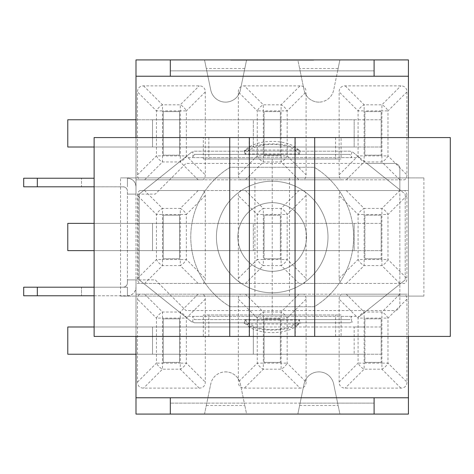 <?xml version="1.0" encoding="UTF-8"?>
<svg xmlns="http://www.w3.org/2000/svg" width="474" height="474" viewBox="0 0 474 474"><rect width="100%" height="100%" fill="white"/><g stroke="black" fill="none" stroke-linecap="round" stroke-linejoin="round"><path stroke-width="0.36" stroke-dasharray="2.37 1.78" d="M184.801 157.629L191.763 152.059L192.841 152.059L194.334 151.194L350.09 151.194L351.584 152.059L352.662 152.059L359.63 157.629L184.801 157.629L139.214 194.097L139.214 279.903L184.801 316.371L359.63 316.371L399.849 284.193L399.849 305.215A5.362 5.362 0 0 1 394.486 310.577L185.98 310.577L155.306 279.903L135.997 279.903L135.997 287.197L135.997 186.803A8.579 8.579 0 0 0 127.417 178.224C132.619 178.739 135.481 181.601 135.997 186.803L135.997 194.097L127.417 194.097L127.417 279.903L155.306 279.903L185.98 310.577L394.486 310.577A5.362 5.362 0 0 0 399.849 305.215L399.849 168.785L399.849 189.807L366.864 163.423L394.486 163.423A5.362 5.362 0 0 1 399.849 168.785A5.362 5.362 0 0 0 394.486 163.423L185.98 163.423L155.306 194.097L127.417 194.097L127.417 191.093L127.417 282.907A4.29 4.29 0 0 1 123.127 287.197L125.409 286.539L126.759 285.188L127.388 283.387L127.417 279.903L135.997 279.903L135.997 336.427M94.125 178.224L23.7 178.224M94.125 295.776L127.417 295.776A8.579 8.579 0 0 0 135.997 287.197C135.481 292.399 132.619 295.261 127.417 295.776L23.7 295.776M94.125 287.197L127.417 287.197L81.51 287.197L81.51 295.776L81.51 287.197L23.7 287.197M94.125 186.803L123.127 186.803A4.29 4.29 0 0 1 127.417 191.093L126.991 189.233L126.161 188.059L123.607 186.833L81.51 186.803L81.51 178.224L81.51 186.803L23.7 186.803M127.417 186.803L127.417 178.224L127.417 186.803M127.417 287.197L127.417 295.776L127.417 287.197M135.997 137.573L135.997 194.097L155.306 194.097L185.98 163.423L366.864 163.423L359.63 157.629M359.63 316.371L405.211 279.903L399.849 284.193L399.849 189.807L405.211 194.097L405.211 279.903L405.211 194.097L352.662 152.059M408.428 336.427L408.428 137.573M135.997 186.803L135.997 76.225L170.32 76.225L170.32 59.92L204.519 59.92L206.788 70.857L244.329 70.857L246.593 59.92L244.329 70.857L206.788 70.857L204.519 59.92L297.838 59.92L300.101 70.857L297.838 59.92L339.905 59.92L337.642 70.857L374.105 70.857L374.105 59.92L339.905 59.92L337.642 70.857L374.105 70.857L374.105 59.92L374.105 76.225L408.428 76.225L408.428 397.775L374.105 397.775L374.105 414.08L339.905 414.08L337.642 403.143L300.101 403.143L337.642 403.143L339.905 414.08L246.593 414.08L244.329 403.143L246.593 414.08L204.519 414.08L206.788 403.143L170.32 403.143L170.32 414.08L170.32 397.775L135.997 397.775L135.997 287.197M306.103 95.09L306.103 91.944L287.167 110.88L281.1 110.88L281.1 104.813A8.579 4.953 -135 0 1 287.167 110.88L287.167 155.899A8.579 4.953 -45 0 1 281.1 161.966L263.325 161.966A8.579 4.953 45 0 1 257.258 155.899L263.325 155.899L263.325 161.966L245.461 179.83L303.822 179.83A14.86 8.579 45 0 0 306.103 174.835L306.103 95.09M300.036 85.877L244.388 85.877L263.325 104.813L263.325 110.88L257.258 110.88A8.579 4.953 135 0 1 263.325 104.813L281.1 104.813L300.036 85.877A14.86 8.579 -45 0 1 303.372 86.665A14.86 8.579 -45 0 1 306.103 91.944M319.275 102.111L318.463 102.111A15.103 15.103 0 0 1 304.077 90.078L300.101 70.857L244.329 70.857L240.348 90.078A15.103 15.103 0 0 1 225.962 102.111L225.15 102.111A15.103 15.103 0 0 1 210.764 90.078L206.788 70.857L170.32 70.857L206.788 70.857L210.764 90.078A15.103 15.103 0 0 0 240.348 90.078L244.329 70.857L337.642 70.857L333.66 90.078A15.103 15.103 0 0 1 319.275 102.111L318.463 102.111A15.103 15.103 0 0 0 319.275 102.111M238.321 378.91L238.321 382.056L257.258 363.12L263.325 363.12L263.325 369.187A8.579 4.953 45 0 1 257.258 363.12L257.258 318.101A8.579 4.953 135 0 1 263.325 312.034L263.325 318.101L257.258 318.101L238.321 299.165L238.321 378.91M244.388 388.123L300.036 388.123L281.1 369.187L281.1 363.12L287.167 363.12A8.579 4.953 -45 0 1 281.1 369.187L263.325 369.187L244.388 388.123A14.86 8.579 135 0 1 241.053 387.335A14.86 8.579 135 0 1 238.321 382.056M225.15 371.889L225.962 371.889A15.103 15.103 0 0 1 240.348 383.922L244.329 403.143L206.788 403.143L300.101 403.143L297.838 414.08L304.077 383.922A15.103 15.103 0 0 1 318.463 371.889L319.275 371.889A15.103 15.103 0 0 1 333.66 383.922L337.642 403.143L374.105 403.143L337.642 403.143L333.66 383.922A15.103 15.103 0 0 0 304.077 383.922L300.101 403.143L244.329 403.143L240.348 383.922A15.103 15.103 0 0 0 210.764 383.922A15.103 15.103 0 0 1 225.15 371.889L225.962 371.889A15.103 15.103 0 0 0 225.15 371.889M295.397 60.239L231.827 60.239L295.397 60.239L295.397 59.92L312.591 59.92L312.591 60.239M312.591 59.92L249.022 59.92L249.022 60.239M249.022 59.92L245.082 59.92L245.082 60.239M245.082 59.92L299.017 59.92L299.017 60.239M299.017 59.92L296.173 59.92L296.173 60.239M296.173 59.92L242.244 59.92L242.244 60.239M242.244 59.92L238.309 59.92L238.309 60.239M238.309 59.92L292.239 59.92L292.239 60.239M292.239 59.92L289.395 59.92L289.395 60.239M289.395 59.92L235.465 59.92L235.465 60.239M235.465 59.92L231.827 59.92L231.827 60.239M231.827 59.92L295.397 59.92M313.67 60.239L230.749 60.239L313.67 60.239L313.67 59.92L230.749 59.92L313.67 59.92M248.536 59.92L248.536 60.239M244.009 59.92L244.009 60.239M297.939 59.92L297.939 60.239M295.687 59.92L295.687 60.239M241.758 59.92L241.758 60.239M237.231 59.92L237.231 60.239M291.16 59.92L291.16 60.239M288.909 59.92L288.909 60.239M234.98 59.92L234.98 60.239M230.749 59.92L230.749 60.239M295.883 59.92L295.883 60.239M306.103 299.165L287.167 318.101L281.1 318.101L281.1 312.034A8.579 4.953 -135 0 1 287.167 318.101L287.167 363.12L306.103 382.056L306.103 299.165A14.86 8.579 -45 0 0 303.822 294.17L240.602 294.17A14.86 8.579 -135 0 0 238.321 299.165M306.103 382.056A14.86 8.579 45 0 1 303.372 387.335A14.86 8.579 45 0 1 300.036 388.123M238.321 174.835L257.258 155.899L257.258 110.88L238.321 91.944L238.321 174.835A14.86 8.579 135 0 0 240.602 179.83L245.461 179.83M238.321 91.944A14.86 8.579 -135 0 1 241.053 86.665A14.86 8.579 -135 0 1 244.388 85.877M170.32 414.08L170.32 403.143L206.788 403.143L210.764 383.922L204.519 414.08L135.997 414.08L135.997 294.17L139.783 294.17A14.86 8.579 -135 0 0 137.501 299.165L137.501 382.056A14.86 8.579 135 0 0 143.569 388.123L199.216 388.123A14.86 8.579 45 0 0 205.283 382.056L205.283 299.165A14.86 8.579 -45 0 0 203.002 294.17L139.783 294.17M374.105 414.08L374.105 403.143L374.105 414.08L408.428 414.08L408.428 294.17L135.997 294.17L135.997 283.44L404.642 283.44A14.86 8.579 45 0 0 406.929 278.445L406.929 195.555A14.86 8.579 -45 0 0 404.642 190.56L341.422 190.56A14.86 8.579 -135 0 0 339.141 195.555L339.141 278.445A14.86 8.579 135 0 0 341.422 283.44L404.642 283.44M170.32 59.92L170.32 70.857L170.32 59.92L135.997 59.92L135.997 179.83L404.642 179.83A14.86 8.579 45 0 0 406.929 174.835L406.929 91.944A14.86 8.579 -45 0 0 400.862 85.877L345.208 85.877A14.86 8.579 -135 0 0 339.141 91.944L339.141 174.835A14.86 8.579 135 0 0 341.422 179.83L404.642 179.83M319.275 371.889L318.463 371.889A15.103 15.103 0 0 1 319.275 371.889M225.962 102.111L225.15 102.111A15.103 15.103 0 0 0 225.962 102.111M337.642 70.857L300.101 70.857L304.077 90.078A15.103 15.103 0 0 0 333.66 90.078L337.642 70.857M346.281 294.17L341.422 294.17A14.86 8.579 -135 0 0 339.141 299.165L339.141 382.056A14.86 8.579 135 0 0 345.208 388.123L400.862 388.123A14.86 8.579 45 0 0 406.929 382.056L406.929 299.165A14.86 8.579 -45 0 0 404.642 294.17L346.281 294.17L364.145 312.034L364.145 318.101L358.077 318.101A8.579 4.953 135 0 1 364.145 312.034L381.92 312.034A8.579 4.953 -135 0 1 387.987 318.101L381.92 318.101L381.92 312.034L399.789 294.17M354.155 326.989L381.185 326.989L381.185 354.232L67.782 354.232L67.782 326.989L354.155 326.989L67.782 326.989L280.365 326.989L280.365 354.232L67.782 354.232L67.782 326.989L179.545 326.989L179.545 354.232L67.782 354.232L364.885 354.232L364.885 326.989L354.155 326.989L354.155 354.232L354.155 326.989M381.185 326.989L364.885 326.989L364.885 318.836L381.185 318.836L381.185 362.385L381.185 354.232L364.885 354.232L364.885 362.385L364.885 318.836L381.185 318.836L381.185 326.989M364.885 362.385L381.185 362.385L364.885 362.385M400.862 388.123L381.92 369.187L381.92 363.12L387.987 363.12A8.579 4.953 -45 0 1 381.92 369.187L364.145 369.187A8.579 4.953 45 0 1 358.077 363.12L364.145 363.12L364.145 369.187L345.208 388.123M253.335 326.989L67.782 326.989L67.782 354.232L67.782 326.989L67.782 354.232L264.059 354.232L264.059 326.989L253.335 326.989L253.335 354.232L253.335 326.989M280.365 326.989L264.059 326.989L264.059 318.836L280.365 318.836L280.365 362.385L280.365 354.232L264.059 354.232L264.059 362.385L264.059 318.836L280.365 318.836L280.365 326.989M264.059 362.385L280.365 362.385L264.059 362.385M144.641 294.17L162.505 312.034L162.505 318.101L156.438 318.101A8.579 4.953 135 0 1 162.505 312.034L180.28 312.034A8.579 4.953 -135 0 1 186.347 318.101L180.28 318.101L180.28 312.034L198.144 294.17M135.997 354.232L163.24 354.232L163.24 362.385L163.24 318.836L179.545 318.836L179.545 326.989L94.125 326.989M163.24 354.232L163.24 318.836L179.545 318.836L179.545 362.385L179.545 354.232L163.24 354.232M163.24 362.385L179.545 362.385L163.24 362.385M205.283 299.165L186.347 318.101L186.347 363.12A8.579 4.953 -45 0 1 180.28 369.187L180.28 363.12L186.347 363.12L205.283 382.056M199.216 388.123L180.28 369.187L162.505 369.187A8.579 4.953 45 0 1 156.438 363.12L162.505 363.12L162.505 369.187L143.569 388.123M198.144 190.56L139.783 190.56A14.86 8.579 -135 0 0 137.501 195.555L137.501 278.445A14.86 8.579 135 0 0 139.783 283.44L203.002 283.44A14.86 8.579 45 0 0 205.283 278.445L205.283 195.555A14.86 8.579 -45 0 0 203.002 190.56L198.144 190.56L180.28 208.424A8.579 4.953 -135 0 1 186.347 214.491L180.28 214.491L180.28 208.424L162.505 208.424L162.505 214.491L156.438 214.491A8.579 4.953 135 0 1 162.505 208.424L144.641 190.56M205.283 195.555L186.347 214.491L186.347 259.509A8.579 4.953 -45 0 1 180.28 265.576L180.28 259.509L186.347 259.509L205.283 278.445M94.125 250.622L163.24 250.622L163.24 258.774L163.24 215.226L179.545 215.226L179.545 223.378L152.515 223.378L179.545 223.378L179.545 250.622L67.782 250.622L67.782 223.378L152.515 223.378L94.125 223.378M163.24 250.622L163.24 215.226L179.545 215.226L179.545 258.774L179.545 250.622L163.24 250.622M163.24 258.774L179.545 258.774L163.24 258.774M198.144 283.44L180.28 265.576L162.505 265.576A8.579 4.953 45 0 1 156.438 259.509L162.505 259.509L162.505 265.576L144.641 283.44M245.461 283.44L303.822 283.44A14.86 8.579 45 0 0 306.103 278.445L306.103 195.555A14.86 8.579 -45 0 0 303.822 190.56L240.602 190.56A14.86 8.579 -135 0 0 238.321 195.555L238.321 278.445A14.86 8.579 135 0 0 240.602 283.44L245.461 283.44L263.325 265.576A8.579 4.953 45 0 1 257.258 259.509L263.325 259.509L263.325 265.576L281.1 265.576L281.1 259.509L287.167 259.509A8.579 4.953 -45 0 1 281.1 265.576L298.964 283.44M238.321 278.445L257.258 259.509L257.258 214.491A8.579 4.953 135 0 1 263.325 208.424L263.325 214.491L257.258 214.491L238.321 195.555M253.335 223.378L280.365 223.378L280.365 250.622L67.782 250.622L67.782 223.378L381.185 223.378L381.185 250.622L67.782 250.622L67.782 223.378L354.155 223.378L354.155 250.622L364.885 250.622L364.885 223.378L354.155 223.378L354.155 250.622L67.782 250.622L264.059 250.622L264.059 223.378L253.335 223.378L253.335 250.622L253.335 223.378M280.365 223.378L264.059 223.378L264.059 215.226L280.365 215.226L280.365 258.774L280.365 250.622L264.059 250.622L264.059 258.774L264.059 215.226L280.365 215.226L280.365 223.378M264.059 258.774L280.365 258.774L264.059 258.774M245.461 190.56L263.325 208.424L281.1 208.424A8.579 4.953 -135 0 1 287.167 214.491L281.1 214.491L281.1 208.424L298.964 190.56M399.789 283.44L381.92 265.576L381.92 259.509L387.987 259.509A8.579 4.953 -45 0 1 381.92 265.576L364.145 265.576A8.579 4.953 45 0 1 358.077 259.509L364.145 259.509L364.145 265.576L346.281 283.44M339.141 278.445L358.077 259.509L358.077 214.491A8.579 4.953 135 0 1 364.145 208.424L364.145 214.491L358.077 214.491L339.141 195.555M381.185 223.378L364.885 223.378L364.885 215.226L381.185 215.226L381.185 258.774L381.185 250.622L364.885 250.622L364.885 258.774L364.885 215.226L381.185 215.226L381.185 223.378M67.782 250.622L67.782 223.378L67.782 250.622M364.885 258.774L381.185 258.774L364.885 258.774M346.281 190.56L364.145 208.424L381.92 208.424A8.579 4.953 -135 0 1 387.987 214.491L381.92 214.491L381.92 208.424L399.789 190.56M198.144 179.83L203.002 179.83A14.86 8.579 45 0 0 205.283 174.835L205.283 91.944A14.86 8.579 -45 0 0 199.216 85.877L143.569 85.877A14.86 8.579 -135 0 0 137.501 91.944L137.501 174.835A14.86 8.579 135 0 0 139.783 179.83L198.144 179.83L180.28 161.966L180.28 155.899L186.347 155.899A8.579 4.953 -45 0 1 180.28 161.966L162.505 161.966A8.579 4.953 45 0 1 156.438 155.899L162.505 155.899L162.505 161.966L144.641 179.83M94.125 147.011L163.24 147.011L163.24 155.164L163.24 111.615L179.545 111.615L179.545 119.768L152.515 119.768L179.545 119.768L179.545 147.011L67.782 147.011L67.782 119.768L135.997 119.768M163.24 147.011L163.24 111.615L179.545 111.615L179.545 155.164L179.545 147.011L163.24 147.011M163.24 155.164L179.545 155.164L163.24 155.164M143.569 85.877L162.505 104.813L162.505 110.88L156.438 110.88A8.579 4.953 135 0 1 162.505 104.813L180.28 104.813A8.579 4.953 -135 0 1 186.347 110.88L180.28 110.88L180.28 104.813L199.216 85.877M253.335 119.768L280.365 119.768L280.365 147.011L67.782 147.011L67.782 119.768L381.185 119.768L381.185 147.011L67.782 147.011L67.782 119.768L354.155 119.768L354.155 147.011L364.885 147.011L364.885 119.768L354.155 119.768L354.155 147.011L67.782 147.011L264.059 147.011L264.059 119.768L253.335 119.768L253.335 147.011L253.335 119.768M280.365 119.768L264.059 119.768L264.059 111.615L280.365 111.615L280.365 155.164L280.365 147.011L264.059 147.011L264.059 155.164L264.059 111.615L280.365 111.615L280.365 119.768M264.059 155.164L280.365 155.164L264.059 155.164M399.789 179.83L381.92 161.966L381.92 155.899L387.987 155.899A8.579 4.953 -45 0 1 381.92 161.966L364.145 161.966A8.579 4.953 45 0 1 358.077 155.899L364.145 155.899L364.145 161.966L346.281 179.83M381.185 119.768L364.885 119.768L364.885 111.615L381.185 111.615L381.185 155.164L381.185 147.011L364.885 147.011L364.885 155.164L364.885 111.615L381.185 111.615L381.185 119.768M67.782 147.011L67.782 119.768L67.782 147.011M364.885 155.164L381.185 155.164L364.885 155.164M339.141 174.835L358.077 155.899L358.077 110.88A8.579 4.953 135 0 1 364.145 104.813L364.145 110.88L358.077 110.88L339.141 91.944M345.208 85.877L364.145 104.813L381.92 104.813A8.579 4.953 -135 0 1 387.987 110.88L381.92 110.88L381.92 104.813L400.862 85.877M203.002 294.17L240.602 294.17M303.822 294.17L341.422 294.17M404.642 294.17L408.428 294.17L408.428 190.56L139.783 190.56M240.602 283.44L203.002 283.44M341.422 283.44L303.822 283.44M139.783 283.44L135.997 283.44L135.997 179.83L139.783 179.83M404.642 190.56L408.428 190.56L408.428 59.92L374.105 59.92M303.822 190.56L341.422 190.56M203.002 190.56L240.602 190.56M341.422 179.83L303.822 179.83M240.602 179.83L203.002 179.83M249.152 314.973L295.272 314.973L249.152 314.973L249.152 319.589L295.272 319.589L249.152 319.589M249.152 322.806L295.272 322.806L249.152 322.806L249.152 336.427L295.272 336.427L249.152 336.427M249.152 151.194L295.272 151.194L249.152 151.194L249.152 137.573L295.272 137.573L249.152 137.573M249.152 159.027L295.272 159.027L249.152 159.027L249.152 154.411L295.272 154.411L249.152 154.411M203.334 314.973L341.09 314.973L203.334 314.973L203.334 336.427L341.09 336.427L341.09 314.973M120.532 296.096L423.892 296.096L423.892 177.904L120.532 177.904L120.532 296.096L272.212 296.096L272.212 314.973M94.125 137.573L203.334 137.573L203.334 159.027L272.212 159.027L272.212 177.904L120.532 177.904M272.212 159.027L341.09 159.027L341.09 137.573L450.3 137.573M450.3 336.427L341.09 336.427M423.892 177.904L272.212 177.904L272.212 296.096L423.892 296.096M289.513 177.904L289.513 296.096M254.911 296.096L254.911 177.904M203.334 336.427L94.125 336.427M203.334 159.027L341.09 159.027M341.09 137.573L203.334 137.573M194.334 151.194L243.263 151.194L245.556 150.045L298.869 150.045L301.168 151.194L243.263 151.194L244.329 151.194L245.07 153.979L244.329 154.411L350.09 154.411L194.334 154.411L192.841 157.629L192.841 152.059M298.869 150.045L297.577 148.842A29.05 14.528 180 0 0 272.455 141.388A29.05 14.528 180 0 0 247.078 148.623L245.556 150.045M297.577 324.009L300.101 322.806L299.355 320.021L245.07 320.021L244.329 319.589L300.03 319.583L299.355 320.021L300.101 322.806L350.09 322.806L194.334 322.806L301.168 322.806L298.869 323.955L297.577 325.158L297.577 324.009C287.908 332.049 257.062 332.025 247.078 324.269L244.329 322.806L245.064 320.021L244.329 322.806L243.263 322.806L245.556 323.955L247.078 325.377L247.078 324.269M194.334 322.806L192.841 321.941L191.763 321.941L139.214 279.903L139.214 194.097L191.763 152.059M352.662 321.941L351.584 321.941L350.09 322.806M191.763 321.941L184.801 316.371M192.841 321.941L192.841 316.371L194.334 319.589L244.329 319.589M194.334 319.589L350.09 319.589L351.584 316.371L351.584 321.941M300.101 319.589L350.09 319.589M351.584 152.059L351.584 157.629L350.09 154.411M194.334 154.411L244.329 154.411M306.536 237A34.324 34.324 0 0 1 255.053 266.726A34.324 34.324 0 0 1 255.053 207.274A34.324 34.324 0 0 1 306.536 237A34.324 34.324 0 0 0 255.053 207.274A34.324 34.324 0 0 0 255.053 266.726A34.324 34.324 0 0 0 306.536 237M327.984 237A55.772 55.772 0 0 0 244.329 188.699A55.772 55.772 0 0 0 244.329 285.301A55.772 55.772 0 0 0 327.984 237A55.772 55.772 0 0 1 244.329 285.301A55.772 55.772 0 0 1 244.329 188.699A55.772 55.772 0 0 1 327.984 237M230.151 306.719A81.421 81.421 0 0 1 230.151 167.281L314.274 167.281A81.421 81.421 0 0 1 314.274 306.719L230.151 306.719A81.421 81.421 0 0 1 230.151 167.281L314.274 167.281A81.421 81.421 0 0 1 314.274 306.719L230.151 306.719M300.101 154.411L299.355 153.979L245.07 153.979L244.329 151.194L247.078 149.731C257.05 141.957 287.961 141.957 297.577 149.991L300.101 151.194L299.367 153.979L300.101 151.194L350.09 151.194M299.367 153.979C289.632 141.24 254.793 141.24 245.064 153.979M245.064 320.021C254.793 332.76 289.632 332.76 299.367 320.021M297.577 325.158A29.05 14.528 180 0 1 272.455 332.612A29.05 14.528 180 0 1 247.078 325.377M247.078 148.623L247.078 149.731M297.577 148.842L297.577 149.991M37.322 186.803L37.322 178.224M37.322 287.197L37.322 295.776M138.141 279.903L138.141 194.097M338.128 68.499L299.609 68.499M206.297 405.501L244.815 405.501M299.609 405.501L338.128 405.501M244.815 68.499L206.297 68.499M339.141 382.056L358.077 363.12L358.077 318.101L339.141 299.165M406.929 299.165L387.987 318.101L387.987 363.12L406.929 382.056M381.92 363.12L381.92 318.101L364.145 318.101L364.145 363.12L381.92 363.12M245.461 294.17L263.325 312.034L281.1 312.034L298.964 294.17M281.1 363.12L281.1 318.101L263.325 318.101L263.325 363.12L281.1 363.12M152.515 354.232L152.515 326.989L152.515 354.232M137.501 382.056L156.438 363.12L156.438 318.101L137.501 299.165M180.28 318.101L162.505 318.101L162.505 363.12L180.28 363.12L180.28 318.101M152.515 250.622L152.515 223.378L152.515 250.622M137.501 278.445L156.438 259.509L156.438 214.491L137.501 195.555M180.28 214.491L162.505 214.491L162.505 259.509L180.28 259.509L180.28 214.491M306.103 195.555L287.167 214.491L287.167 259.509L306.103 278.445M281.1 259.509L281.1 214.491L263.325 214.491L263.325 259.509L281.1 259.509M406.929 195.555L387.987 214.491L387.987 259.509L406.929 278.445M381.92 259.509L381.92 214.491L364.145 214.491L364.145 259.509L381.92 259.509M205.283 91.944L186.347 110.88L186.347 155.899L205.283 174.835M152.515 147.011L152.515 119.768L152.515 147.011M137.501 174.835L156.438 155.899L156.438 110.88L137.501 91.944M180.28 110.88L162.505 110.88L162.505 155.899L180.28 155.899L180.28 110.88M298.964 179.83L281.1 161.966L281.1 155.899L287.167 155.899L306.103 174.835M281.1 155.899L281.1 110.88L263.325 110.88L263.325 155.899L281.1 155.899M406.929 91.944L387.987 110.88L387.987 155.899L406.929 174.835M381.92 155.899L381.92 110.88L364.145 110.88L364.145 155.899L381.92 155.899M208.838 336.427L208.838 314.973M335.592 336.427L335.592 314.973M208.838 137.573L208.838 159.027M335.592 137.573L335.592 159.027M298.869 323.955L245.556 323.955M351.584 316.371L192.841 316.371M192.841 157.629L351.584 157.629M295.272 314.973L295.272 319.589M295.272 322.806L295.272 336.427M295.272 137.573L295.272 151.194M295.272 154.411L295.272 159.027M300.03 319.583L244.394 319.583M244.394 154.417L300.03 154.417"/><path stroke-width="0.71" d="M94.125 186.803L23.7 186.803L23.7 178.224L94.125 178.224M94.125 287.197L23.7 287.197L23.7 295.776L94.125 295.776M135.997 336.427L135.997 397.775L170.32 397.775L170.32 414.08L135.997 414.08L135.997 397.775M408.428 397.775L408.428 414.08L374.105 414.08L374.105 397.775L408.428 397.775L408.428 336.427M408.428 137.573L408.428 76.225L374.105 76.225L374.105 59.92L170.32 59.92L170.32 76.225L135.997 76.225L135.997 137.573M374.105 414.08L170.32 414.08M135.997 76.225L135.997 59.92L170.32 59.92M374.105 59.92L408.428 59.92L408.428 76.225M94.125 326.989L67.782 326.989L67.782 354.232L135.997 354.232M94.125 223.378L67.782 223.378L67.782 250.622L94.125 250.622M135.997 119.768L67.782 119.768L67.782 147.011L94.125 147.011M450.3 336.427L450.3 137.573L94.125 137.573L94.125 336.427L450.3 336.427M314.689 336.427L314.689 137.573M295.059 336.427L295.059 137.573M249.365 336.427L249.365 137.573M229.742 336.427L229.742 137.573M37.322 186.803L37.322 178.224M37.322 287.197L37.322 295.776M374.105 397.775L170.32 397.775M374.105 76.225L170.32 76.225"/></g></svg>
